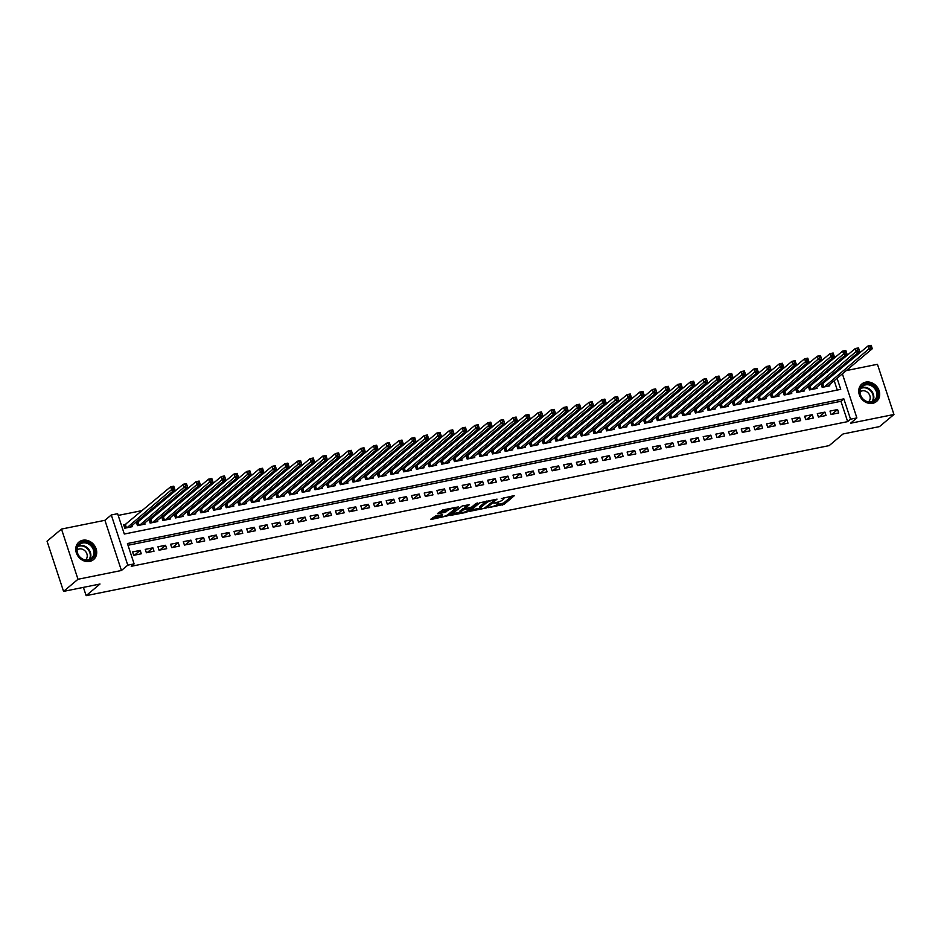 <?xml version="1.0" encoding="UTF-8"?>
<svg xmlns="http://www.w3.org/2000/svg" width="941" height="941" viewBox="0 0 941 941"><rect width="100%" height="100%" fill="white"/><g stroke="black" fill="none" stroke-linecap="round" stroke-linejoin="round"><path stroke-width="1.41" d="M488.567 507.634L504.07 504.388L514.398 495.625L501.294 498.589A4.599 1 161.8 0 1 503.847 498.671A4.599 1 161.8 0 1 503.47 499.306L502.612 500.024A4.599 1 161.8 0 1 496.813 502.353L493.837 503.2L496.025 503.012A4.599 1 161.8 0 1 498.577 503.106A4.599 1 161.8 0 1 498.189 503.729L497.342 504.447A4.599 1 161.8 0 1 491.543 506.776L488.567 507.634M89.713 561.424A11.41 9.775 50 0 0 93.571 559.577A11.41 9.775 50 0 0 95.135 546.603A11.41 9.775 50 0 0 82.749 540.263A11.41 9.775 50 0 0 78.891 542.098A11.41 9.775 50 0 0 77.327 555.084A11.41 9.775 50 0 0 89.713 561.424M872.695 403.301A11.41 9.775 50 0 0 876.553 401.454A11.41 9.775 50 0 0 878.118 388.48A11.41 9.775 50 0 0 865.732 382.14A11.41 9.775 50 0 0 861.874 383.975A11.41 9.775 50 0 0 860.309 396.961A11.41 9.775 50 0 0 872.695 403.301M435.507 516.044L430.825 519.185L431.507 519.408L447.998 515.715L458.326 506.952L442.846 509.881L437.459 513.715L444.54 512.469L448.069 510.304A3.846 0.835 161.8 0 1 452.045 508.563A3.846 0.835 161.8 0 1 455.044 508.434A3.846 0.835 161.8 0 1 454.726 508.963L448.01 514.598A3.846 0.835 161.8 0 1 444.023 516.338A3.846 0.835 161.8 0 1 441.023 516.468A3.846 0.835 161.8 0 1 441.341 515.939L442.588 514.809L441.788 514.774L435.507 516.044M63.553 591.383L47.05 541.204L61.494 529.077L77.997 579.268L63.553 591.383L100.005 584.02L86.137 595.665L829.186 445.611L843.054 433.966L879.506 426.602L893.95 414.487L850.523 423.25L856.875 417.922L850.535 419.204L847.653 421.627L131.234 566.306L134.116 563.882L127.776 565.165L111.285 514.974L117.625 513.692L124.306 534.041L840.725 389.362L837.078 378.282M77.997 579.268L121.424 570.493L127.776 565.165M469.535 511.363L486.709 507.893L497.036 499.13L479.745 502.8L469.535 511.363M465.548 512.527L450.057 515.468L462.196 505.976L469.288 504.729L465.019 508.411L465.701 508.634L471.688 507.058L475.993 503.447L477.816 502.953L467.359 511.798L465.548 512.527L465.301 511.786M893.95 414.487L877.447 364.296L846.23 370.601M125.894 524.349L123.671 524.796L124.788 528.195L132.387 526.654L132.022 525.548M138.574 521.784L136.351 522.243L137.468 525.631L145.067 524.09L144.702 522.984M151.254 519.232L149.031 519.679L150.148 523.067L157.747 521.537L157.382 520.42M163.934 516.668L161.711 517.115L162.828 520.502L170.427 518.973L170.062 517.868M176.614 514.104L174.391 514.551L175.508 517.95L183.107 516.409L182.742 515.303M189.294 511.551L187.071 511.998L188.188 515.386L195.787 513.845L195.422 512.739M201.974 508.987L199.751 509.434L200.868 512.821L208.467 511.292L208.102 510.175M214.654 506.423L212.431 506.87L213.548 510.269L221.147 508.728L220.782 507.622M227.334 503.87L225.111 504.317L226.228 507.705L233.827 506.164L233.462 505.058M240.014 501.306L237.791 501.753L238.908 505.141L246.507 503.611L246.142 502.494M252.694 498.742L250.471 499.189L251.588 502.588L259.187 501.047L258.822 499.942M265.374 496.178L263.151 496.636L264.268 500.024L271.867 498.483L271.502 497.377M278.054 493.625L275.831 494.072L276.948 497.46L284.547 495.919L284.182 494.813M290.734 491.061L288.511 491.508L289.628 494.895L297.227 493.366L296.862 492.261M303.414 488.497L301.191 488.944L302.308 492.343L309.907 490.802L309.542 489.696M316.094 485.944L313.871 486.391L314.988 489.779L322.587 488.238L322.222 487.132M328.774 483.38L326.551 483.827L327.668 487.215L335.267 485.685L334.902 484.568M341.454 480.816L339.231 481.263L340.348 484.662L347.947 483.121L347.582 482.015M354.122 478.251L351.91 478.71L353.028 482.098L360.626 480.557L360.262 479.451M366.802 475.699L364.59 476.146L365.708 479.534L373.306 478.004L372.942 476.887M379.482 473.135L377.27 473.582L378.388 476.969L385.986 475.44L385.622 474.335M392.162 470.571L389.95 471.018L391.068 474.417L398.666 472.876L398.302 471.77M404.842 468.018L402.63 468.465L403.748 471.853L411.346 470.312L410.982 469.206M417.522 465.454L415.31 465.901L416.428 469.288L424.026 467.759L423.662 466.654M430.202 462.89L427.99 463.337L429.108 466.736L436.706 465.195L436.342 464.089M442.882 460.337L440.67 460.784L441.788 464.172L449.386 462.631L449.022 461.525M455.562 457.773L453.35 458.22L454.468 461.608L462.066 460.078L461.702 458.961M468.242 455.209L466.03 455.656L467.148 459.055L474.746 457.514L474.382 456.409M480.922 452.645L478.71 453.103L479.828 456.491L487.426 454.95L487.062 453.844M493.602 450.092L491.39 450.539L492.508 453.927L500.106 452.398L499.742 451.28M506.282 447.528L504.07 447.975L505.188 451.362L512.786 449.833L512.422 448.728M518.962 444.964L516.75 445.411L517.868 448.81L525.466 447.269L525.102 446.163M531.641 442.411L529.43 442.858L530.548 446.246L538.146 444.705L537.782 443.599M544.321 439.847L542.11 440.294L543.228 443.681L550.826 442.152L550.461 441.035M557.001 437.283L554.79 437.73L555.908 441.129L563.506 439.588L563.141 438.482M569.681 434.73L567.47 435.177L568.587 438.565L576.186 437.024L575.821 435.918M582.361 432.166L580.15 432.613L581.267 436.001L588.866 434.471L588.501 433.354M595.041 429.602L592.83 430.049L593.947 433.448L601.546 431.907L601.181 430.802M607.721 427.038L605.51 427.496L606.627 430.884L614.226 429.343L613.861 428.237M620.401 424.485L618.19 424.932L619.307 428.32L626.906 426.791L626.541 425.673M633.081 421.921L630.87 422.368L631.987 425.755L639.586 424.226L639.221 423.121M645.761 419.357L643.55 419.804L644.667 423.203L652.266 421.662L651.901 420.556M658.441 416.804L656.23 417.251L657.347 420.639L664.946 419.098L664.581 417.992M671.121 414.24L668.91 414.687L670.027 418.075L677.626 416.545L677.261 415.428M683.801 411.676L681.59 412.123L682.707 415.522L690.306 413.981L689.941 412.876M696.481 409.123L694.27 409.57L695.387 412.958L702.986 411.417L702.621 410.311M709.161 406.559L706.95 407.006L708.067 410.394L715.666 408.865L715.301 407.747M721.841 403.995L719.63 404.442L720.747 407.841L728.346 406.3L727.981 405.195M734.521 401.431L732.31 401.889L733.427 405.277L741.026 403.736L740.661 402.63M747.201 398.878L744.99 399.325L746.107 402.713L753.706 401.172L753.341 400.066M759.881 396.314L757.67 396.761L758.787 400.148L766.386 398.619L766.021 397.514M772.561 393.75L770.35 394.197L771.467 397.596L779.066 396.055L778.701 394.949M785.241 391.197L783.03 391.644L784.147 395.032L791.746 393.491L791.381 392.385M797.921 388.633L795.71 389.08L796.827 392.468L804.426 390.938L804.061 389.821M810.601 386.069L808.39 386.516L809.507 389.915L817.106 388.374L816.741 387.269M831.103 414.475L838.713 412.946L837.596 409.547L829.986 411.088L831.103 414.475M818.423 417.039L826.033 415.499L824.916 412.111L817.306 413.652L818.423 417.039M805.743 419.604L813.353 418.063L812.236 414.675L804.626 416.204L805.743 419.604M793.063 422.156L800.673 420.627L799.556 417.228L791.946 418.769L793.063 422.156M780.383 424.72L787.993 423.179L786.876 419.792L779.266 421.333L780.383 424.72M767.703 427.285L775.313 425.744L774.196 422.356L766.586 423.885L767.703 427.285M755.023 429.837L762.633 428.308L761.516 424.92L753.906 426.449L755.023 429.837M742.343 432.401L749.953 430.86L748.836 427.473L741.226 429.014L742.343 432.401M729.663 434.965L737.274 433.425L736.156 430.037L728.546 431.578L729.663 434.965M716.983 437.53L724.594 435.989L723.476 432.601L715.866 434.13L716.983 437.53M704.303 440.082L711.914 438.553L710.796 435.154L703.186 436.695L704.303 440.082M691.623 442.646L699.234 441.106L698.116 437.718L690.506 439.259L691.623 442.646M678.943 445.211L686.554 443.67L685.436 440.282L677.826 441.811L678.943 445.211M666.263 447.763L673.874 446.234L672.756 442.835L665.146 444.375L666.263 447.763M653.583 450.327L661.194 448.786L660.076 445.399L652.466 446.94L653.583 450.327M640.903 452.892L648.514 451.351L647.396 447.963L639.786 449.492L640.903 452.892M628.223 455.444L635.834 453.915L634.716 450.527L627.106 452.056L628.223 455.444M615.543 458.008L623.154 456.479L622.036 453.08L614.426 454.621L615.543 458.008M602.863 460.572L610.474 459.032L609.356 455.644L601.746 457.185L602.863 460.572M590.183 463.137L597.794 461.596L596.676 458.208L589.066 459.737L590.183 463.137M577.503 465.689L585.114 464.16L583.996 460.761L576.386 462.302L577.503 465.689M564.823 468.253L572.434 466.712L571.316 463.325L563.706 464.866L564.823 468.253M552.144 470.818L559.754 469.277L558.636 465.889L551.026 467.418L552.144 470.818M539.464 473.37L547.074 471.841L545.956 468.442L538.346 469.982L539.464 473.37M526.784 475.934L534.394 474.393L533.276 471.006L525.666 472.547L526.784 475.934M514.104 478.499L521.714 476.958L520.596 473.57L512.986 475.099L514.104 478.499M501.424 481.051L509.034 479.522L507.917 476.134L500.306 477.663L501.424 481.051M488.744 483.615L496.354 482.086L495.237 478.687L487.626 480.228L488.744 483.615M476.064 486.179L483.674 484.639L482.557 481.251L474.946 482.792L476.064 486.179M463.384 488.744L470.994 487.203L469.877 483.815L462.266 485.344L463.384 488.744M450.704 491.296L458.314 489.767L457.197 486.368L449.586 487.909L450.704 491.296M438.024 493.86L445.634 492.319L444.517 488.932L436.906 490.473L438.024 493.86M425.344 496.425L432.954 494.884L431.837 491.496L424.226 493.025L425.344 496.425M412.664 498.977L420.274 497.448L419.157 494.049L411.546 495.589L412.664 498.977M399.984 501.541L407.594 500L406.477 496.613L398.866 498.154L399.984 501.541M387.304 504.105L394.914 502.565L393.797 499.177L386.186 500.706L387.304 504.105M374.624 506.658L382.234 505.129L381.117 501.741L373.506 503.27L374.624 506.658M361.944 509.222L369.554 507.693L368.437 504.294L360.826 505.835L361.944 509.222M349.264 511.786L356.874 510.245L355.757 506.858L348.146 508.399L349.264 511.786M336.584 514.351L344.194 512.81L343.077 509.422L335.466 510.951L336.584 514.351M323.904 516.903L331.514 515.374L330.397 511.975L322.787 513.515L323.904 516.903M311.224 519.467L318.834 517.926L317.717 514.539L310.107 516.08L311.224 519.467M298.544 522.032L306.154 520.491L305.037 517.103L297.427 518.632L298.544 522.032M285.864 524.584L293.474 523.055L292.357 519.655L284.747 521.196L285.864 524.584M273.184 527.148L280.794 525.607L279.677 522.22L272.067 523.761L273.184 527.148M260.504 529.712L268.114 528.172L266.997 524.784L259.387 526.325L260.504 529.712M247.824 532.277L255.434 530.736L254.317 527.348L246.707 528.877L247.824 532.277M235.144 534.829L242.754 533.3L241.637 529.901L234.027 531.442L235.144 534.829M222.464 537.393L230.075 535.852L228.957 532.465L221.347 534.006L222.464 537.393M209.784 539.958L217.395 538.417L216.277 535.029L208.667 536.558L209.784 539.958M197.104 542.51L204.715 540.981L203.597 537.582L195.987 539.122L197.104 542.51M184.424 545.074L192.035 543.533L190.917 540.146L183.307 541.687L184.424 545.074M171.744 547.638L179.355 546.098L178.237 542.71L170.627 544.239L171.744 547.638M159.064 550.191L166.675 548.662L165.557 545.274L157.947 546.803L159.064 550.191M146.384 552.755L153.995 551.226L152.877 547.827L145.267 549.368L146.384 552.755M847.653 421.627L840.96 401.278L128 545.262M140.197 550.391L132.587 551.932L133.704 555.319L141.315 553.779L140.197 550.391L134.528 555.155M827.057 372.26L824.34 372.812M814.377 374.824L811.66 375.377M801.697 377.388L798.98 377.929M789.017 379.941L786.3 380.493M776.337 382.505L773.62 383.058M763.657 385.069L760.94 385.61M750.977 387.621L748.26 388.174M738.297 390.186L735.58 390.738M725.617 392.75L722.9 393.303M712.937 395.302L710.22 395.855M700.257 397.867L697.54 398.419M687.577 400.431L684.86 400.984M674.897 402.995L672.18 403.536M662.217 405.547L659.5 406.1M649.537 408.112L646.82 408.665M636.857 410.676L634.14 411.217M624.177 413.228L621.46 413.781M611.497 415.793L608.78 416.345M598.817 418.357L596.1 418.91M586.137 420.921L583.42 421.462M573.457 423.474L570.74 424.026M560.777 426.038L558.06 426.591M548.097 428.602L545.38 429.143M535.417 431.154L532.7 431.707M522.737 433.719L520.02 434.272M510.057 436.283L507.34 436.824M497.377 438.835L494.66 439.388M484.697 441.4L481.98 441.952M472.017 443.964L469.3 444.517M459.337 446.528L456.62 447.069M446.657 449.08L443.94 449.633M433.977 451.645L431.26 452.198M421.297 454.209L418.58 454.75M408.617 456.761L405.9 457.314M395.938 459.326L393.22 459.878M383.258 461.89L380.54 462.431M370.578 464.442L367.86 464.995M357.898 467.007L355.18 467.559M345.218 469.571L342.5 470.124M332.538 472.135L329.82 472.676M319.858 474.687L317.141 475.24M307.178 477.252L304.461 477.805M294.498 479.816L291.781 480.357M281.818 482.368L279.101 482.921M269.138 484.933L266.421 485.485M256.458 487.497L253.741 488.05M243.778 490.049L241.061 490.602M231.098 492.614L228.381 493.166M218.418 495.178L215.701 495.731M205.738 497.742L203.021 498.283M193.058 500.294L190.341 500.847M180.378 502.859L177.661 503.411M167.698 505.423L164.981 505.964M155.018 507.975L152.301 508.528M142.338 510.54L118.19 515.421M837.267 390.056L834.197 380.705M832.562 375.73L832.115 374.365M823.281 383.516L821.07 383.963L822.187 387.351L829.786 385.81L829.421 384.704M83.408 587.372L86.137 595.665M121.424 570.493L104.922 520.302L61.494 529.077M104.922 520.302L111.285 514.974M839.913 367.825L840.748 368.86M850.535 419.204L843.842 398.855L127.435 543.533L134.116 563.882M842.383 373.836L856.875 417.922M835.443 373.306L834.996 371.942M840.96 401.278L843.842 398.855M837.596 409.547L831.915 414.311M824.916 412.111L819.235 416.875M812.236 414.675L806.555 419.439M799.556 417.228L793.875 421.991M786.876 419.792L781.195 424.556M774.196 422.356L768.515 427.12M761.516 424.92L755.835 429.672M748.836 427.473L743.155 432.237M736.156 430.037L730.475 434.801M723.476 432.601L717.795 437.353M710.796 435.154L705.115 439.918M698.116 437.718L692.435 442.482M685.436 440.282L679.767 445.046M672.756 442.835L667.087 447.598M660.076 445.399L654.407 450.163M647.396 447.963L641.727 452.727M634.716 450.527L629.047 455.279M622.036 453.08L616.367 457.844M609.356 455.644L603.687 460.408M596.676 458.208L591.007 462.96M583.996 460.761L578.327 465.524M571.316 463.325L565.647 468.089M558.636 465.889L552.967 470.653M545.956 468.442L540.287 473.205M533.276 471.006L527.607 475.77M520.596 473.57L514.927 478.334M507.917 476.134L502.247 480.886M495.237 478.687L489.567 483.451M482.557 481.251L476.887 486.015M469.877 483.815L464.207 488.567M457.197 486.368L451.527 491.131M444.517 488.932L438.847 493.696M431.837 491.496L426.167 496.26M419.157 494.049L413.487 498.812M406.477 496.613L400.807 501.377M393.797 499.177L388.127 503.941M381.117 501.741L375.447 506.493M368.437 504.294L362.767 509.057M355.757 506.858L350.087 511.622M343.077 509.422L337.407 514.186M330.397 511.975L324.727 516.738M317.717 514.539L312.047 519.303M305.037 517.103L299.367 521.867M292.357 519.655L286.687 524.419M279.677 522.22L274.007 526.984M266.997 524.784L261.327 529.548M254.317 527.348L248.647 532.1M241.637 529.901L235.968 534.664M228.957 532.465L223.288 537.229M216.277 535.029L210.608 539.793M203.597 537.582L197.928 542.345M190.917 540.146L185.248 544.91M178.237 542.71L172.568 547.474M165.557 545.274L159.888 550.026M152.877 547.827L147.208 552.59M496.93 504.741L503.623 503.035L512.127 495.895M471.241 509.94L479.863 508.187M484.321 508.234L494.554 500.2L492.272 500.412A4.599 1 161.8 0 0 486.473 502.741L480.357 507.881A4.599 1 161.8 0 0 479.969 508.505A4.599 1 161.8 0 0 482.521 508.599L484.321 508.234M486.438 501.082A4.599 1 161.8 0 0 486.026 501.377L486.473 502.741M479.969 508.505L479.522 507.152A4.599 1 161.8 0 1 479.91 506.517L486.026 501.377M460.278 512.151L451.88 513.845M467.018 504.999L464.678 507.34M460.725 512.01A3.846 0.835 161.8 0 0 460.408 512.539A3.846 0.835 161.8 0 0 463.407 512.41A3.846 0.835 161.8 0 0 467.383 510.669L469.759 508.681L469.077 508.458L463.101 510.022L460.725 512.01L460.278 510.657A3.846 0.835 161.8 0 0 459.961 511.186L460.408 512.539M460.278 510.657L464.678 507.893M440.576 515.021A3.846 0.835 161.8 0 0 440.576 515.115L441.023 516.468M447.669 508.916A3.846 0.835 161.8 0 0 447.622 508.952L448.069 510.304M439.282 512.092L444.093 511.116L447.622 508.952M454.95 508.152L456.067 507.211M432.531 517.75L440.894 516.068M827.574 386.257L872.295 348.723L869.119 349.37L868.002 345.97L821.328 384.74M870.049 346.17L868.002 345.97L871.178 345.335L872.295 348.723L871.307 345.912L870.049 346.17L870.496 347.523L871.754 347.276M870.496 347.523L824.398 386.904M865.744 383.952A9.881 8.457 -130 0 1 877.318 391.374A9.881 8.457 -130 0 1 871.766 402.266A9.881 8.457 -130 0 1 860.192 394.832A9.881 8.457 -130 0 1 865.744 383.952M871.248 401.831A9.139 7.834 50 0 0 874.342 400.348A9.139 7.834 50 0 0 875.601 389.95A9.139 7.834 50 0 0 865.673 384.869A9.139 7.834 50 0 0 862.591 386.339A9.139 7.834 50 0 0 861.333 396.749A9.139 7.834 50 0 0 871.248 401.831M868.437 401.866A6.516 5.575 50 0 0 869.319 394.467A6.516 5.575 50 0 0 862.262 390.856A6.516 5.575 50 0 0 860.062 391.903M875.483 402.219A11.339 9.716 50 0 0 876.047 401.795A11.339 9.716 50 0 0 877.6 388.892A11.339 9.716 50 0 0 865.297 382.599A11.339 9.716 50 0 0 861.462 384.422A11.339 9.716 50 0 0 860.944 384.904M91.677 545.157A9.881 8.457 -130 0 1 92.653 558.295A9.881 8.457 -130 0 1 79.856 557.307A9.881 8.457 -130 0 1 78.879 544.169A9.881 8.457 -130 0 1 91.677 545.157M80.009 557.096A9.139 7.834 50 0 0 91.359 558.472A9.139 7.834 50 0 0 90.948 545.851A9.139 7.834 50 0 0 79.597 544.463A9.139 7.834 50 0 0 80.009 557.096M85.455 560.001A6.516 5.575 50 0 0 85.149 551.003A6.516 5.575 50 0 0 77.08 550.026M92.489 560.354A11.339 9.716 50 0 0 93.053 559.919A11.339 9.716 50 0 0 92.547 544.251A11.339 9.716 50 0 0 78.479 542.545A11.339 9.716 50 0 0 77.95 543.028M814.894 388.821L859.615 351.287L856.439 351.922L855.322 348.535L808.648 387.304M857.369 348.735L855.322 348.535L858.498 347.899L859.615 351.287L858.627 348.476L857.369 348.735L857.816 350.087L859.074 349.829M857.816 350.087L811.718 389.468M802.214 391.385L846.935 353.851L843.759 354.486L842.642 351.099L795.968 389.868M844.689 351.287L842.642 351.099L845.818 350.452L846.935 353.851L845.947 351.04L844.689 351.287L845.136 352.652L846.394 352.393M845.136 352.652L799.038 392.021M845.947 351.04L845.818 350.452M789.534 393.938L834.255 356.404L831.079 357.051L829.962 353.663L783.288 392.421M832.009 353.851L829.962 353.663L833.138 353.016L834.255 356.404L833.267 353.593L832.009 353.851L832.456 355.204L833.714 354.957M832.456 355.204L786.358 394.585M776.854 396.502L821.575 358.968L818.399 359.615L817.282 356.216L770.608 394.985M819.329 356.416L817.282 356.216L820.458 355.58L821.575 358.968L820.587 356.157L819.329 356.416L819.776 357.768L821.034 357.509M819.776 357.768L773.678 397.149M764.174 399.066L808.895 361.532L805.719 362.167L804.602 358.78L757.928 397.549M806.649 358.98L804.602 358.78L807.778 358.145L808.895 361.532L807.907 358.721L806.649 358.98L807.096 360.332L808.354 360.074M807.096 360.332L760.998 399.702M751.494 401.631L796.215 364.096L793.04 364.732L791.922 361.344L745.248 400.101M793.969 361.532L791.922 361.344L795.098 360.697L796.215 364.096L795.227 361.285L793.969 361.532L794.416 362.897L795.674 362.638M794.416 362.897L748.318 402.266M795.227 361.285L795.098 360.697M738.814 404.183L783.535 366.649L780.36 367.296L779.242 363.896L732.568 402.666M781.289 364.096L779.242 363.896L782.418 363.261L783.535 366.649L782.547 363.838L781.289 364.096L781.736 365.449L782.994 365.202M781.736 365.449L735.639 404.83M726.134 406.747L770.855 369.213L767.68 369.848L766.562 366.461L719.889 405.23M768.609 366.661L766.562 366.461L769.738 365.826L770.855 369.213L769.867 366.402L768.609 366.661L769.056 368.013L770.314 367.755M769.056 368.013L722.959 407.382M713.454 409.311L758.175 371.777L755 372.413L753.882 369.025L707.209 407.794M755.929 369.213L753.882 369.025L757.058 368.378L758.175 371.777L757.187 368.966L755.929 369.213L756.376 370.578L757.634 370.319M756.376 370.578L710.279 409.947M757.187 368.966L757.058 368.378M700.774 411.864L745.495 374.33L742.32 374.977L741.202 371.589L694.529 410.347M743.249 371.777L741.202 371.589L744.378 370.942L745.495 374.33L744.507 371.519L743.249 371.777L743.696 373.13L744.954 372.883M743.696 373.13L697.599 412.511M688.094 414.428L732.816 376.894L729.64 377.541L728.522 374.142L681.849 412.911M730.569 374.342L728.522 374.142L731.698 373.506L732.816 376.894L731.827 374.083L730.569 374.342L731.016 375.694L732.274 375.435M731.016 375.694L684.919 415.075M675.415 416.992L720.136 379.458L716.96 380.093L715.842 376.706L669.169 415.475M717.889 376.894L715.842 376.706L719.018 376.059L720.136 379.458L719.147 376.647L717.889 376.894L718.336 378.258L719.594 378M718.336 378.258L672.239 417.628M719.147 376.647L719.018 376.059M662.735 419.557L707.456 382.011L704.28 382.658L703.162 379.27L656.489 418.027M705.209 379.458L703.162 379.27L706.338 378.623L707.456 382.011L706.468 379.199L705.209 379.458L705.656 380.823L706.914 380.564M705.656 380.823L659.559 420.192M650.055 422.109L694.776 384.575L691.6 385.222L690.482 381.823L643.809 420.592M692.529 382.022L690.482 381.823L693.658 381.187L694.776 384.575L693.788 381.764L692.529 382.022L692.976 383.375L694.235 383.116M692.976 383.375L646.879 422.756M637.375 424.673L682.096 387.139L678.92 387.774L677.802 384.387L631.129 423.156M679.849 384.587L677.802 384.387L680.978 383.752L682.096 387.139L681.108 384.328L679.849 384.587L680.296 385.939L681.555 385.681M680.296 385.939L634.199 425.308M624.695 427.238L669.416 389.703L666.24 390.339L665.122 386.951L618.449 425.708M667.169 387.139L665.122 386.951L668.298 386.304L669.416 389.703L668.428 386.892L667.169 387.139L667.616 388.504L668.875 388.245M667.616 388.504L621.519 427.873M668.428 386.892L668.298 386.304M612.015 429.79L656.736 392.256L653.56 392.903L652.442 389.503L605.769 428.273M654.489 389.703L652.442 389.503L655.618 388.868L656.736 392.256L655.748 389.445L654.489 389.703L654.936 391.056L656.195 390.809M654.936 391.056L608.839 430.437M599.335 432.354L644.056 394.82L640.88 395.455L639.762 392.068L593.089 430.837M641.809 392.268L639.762 392.068L642.938 391.432L644.056 394.82L643.068 392.009L641.809 392.268L642.256 393.62L643.515 393.362M642.256 393.62L596.159 432.989M586.655 434.918L631.376 397.384L628.2 398.019L627.082 394.632L580.409 433.401M629.129 394.82L627.082 394.632L630.258 393.985L631.376 397.384L630.388 394.573L629.129 394.82L629.576 396.185L630.835 395.926M629.576 396.185L583.479 435.554M630.388 394.573L630.258 393.985M573.975 437.471L618.696 399.937L615.52 400.584L614.402 397.196L567.729 435.954M616.449 397.384L614.402 397.196L617.578 396.549L618.696 399.937L617.708 397.126L616.449 397.384L616.896 398.737L618.155 398.49M616.896 398.737L570.799 438.118M561.295 440.035L606.016 402.501L602.84 403.148L601.722 399.749L555.049 438.518M603.769 399.949L601.722 399.749L604.898 399.113L606.016 402.501L605.028 399.69L603.769 399.949L604.216 401.301L605.475 401.042M604.216 401.301L558.119 440.682M548.615 442.599L593.336 405.065L590.16 405.7L589.042 402.313L542.369 441.082M591.089 402.513L589.042 402.313L592.218 401.678L593.336 405.065L592.348 402.254L591.089 402.513L591.536 403.865L592.795 403.607M591.536 403.865L545.439 443.235M535.935 445.164L580.656 407.629L577.48 408.265L576.362 404.877L529.689 443.634M578.409 405.065L576.362 404.877L579.538 404.23L580.656 407.629L579.668 404.806L578.409 405.065L578.856 406.43L580.115 406.171M578.856 406.43L532.759 445.799M523.255 447.716L567.976 410.182L564.8 410.829L563.694 407.429L517.009 446.199M565.729 407.629L563.694 407.429L566.858 406.794L567.976 410.182L566.988 407.371L565.729 407.629L566.176 408.982L567.435 408.723M566.176 408.982L520.079 448.363M510.575 450.28L555.296 412.746L552.12 413.381L551.014 409.994L504.329 448.763M553.049 410.194L551.014 409.994L554.178 409.359L555.296 412.746L554.308 409.935L553.049 410.194L553.496 411.546L554.755 411.288M553.496 411.546L507.399 450.915M497.895 452.844L542.616 415.31L539.44 415.946L538.334 412.558L491.649 451.315M540.369 412.746L538.334 412.558L541.498 411.911L542.616 415.31L541.628 412.499L540.369 412.746L540.816 414.111L542.075 413.852M540.816 414.111L494.719 453.48M541.628 412.499L541.498 411.911M485.215 455.397L529.936 417.863L526.76 418.51L525.654 415.11L478.969 453.88M527.689 415.31L525.654 415.11L528.818 414.475L529.936 417.863L528.948 415.052L527.689 415.31L528.136 416.663L529.395 416.416M528.136 416.663L482.039 456.044M472.535 457.961L517.256 420.427L514.08 421.062L512.974 417.675L466.289 456.444M515.009 417.875L512.974 417.675L516.139 417.039L517.256 420.427L516.268 417.616L515.009 417.875L515.456 419.227L516.715 418.968M515.456 419.227L469.359 458.596M459.855 460.525L504.576 422.991L501.4 423.626L500.294 420.239L453.609 459.008M502.329 420.427L500.294 420.239L503.459 419.592L504.576 422.991L503.588 420.18L502.329 420.427L502.776 421.791L504.035 421.533M502.776 421.791L456.679 461.161M503.588 420.18L503.459 419.592M447.175 463.078L491.896 425.544L488.72 426.191L487.614 422.803L440.929 461.56M489.649 422.991L487.614 422.803L490.779 422.156L491.896 425.544L490.908 422.732L489.649 422.991L490.096 424.344L491.355 424.097M490.096 424.344L443.999 463.725M434.495 465.642L479.216 428.108L476.04 428.755L474.934 425.356L428.249 464.125M476.969 425.555L474.934 425.356L478.099 424.72L479.216 428.108L478.228 425.297L476.969 425.555L477.416 426.908L478.675 426.649M477.416 426.908L431.319 466.289M421.815 468.206L466.536 430.672L463.36 431.307L462.254 427.92L415.569 466.689M464.289 428.12L462.254 427.92L465.419 427.285L466.536 430.672L465.548 427.861L464.289 428.12L464.736 429.472L465.995 429.214M464.736 429.472L418.639 468.841M409.135 470.771L453.856 433.236L450.68 433.872L449.575 430.484L402.889 469.241M451.609 430.672L449.575 430.484L452.739 429.837L453.856 433.236L452.868 430.413L451.609 430.672L452.056 432.037L453.315 431.778M452.056 432.037L405.959 471.406M396.455 473.323L441.176 435.789L438 436.436L436.895 433.036L390.209 471.806M438.929 433.236L436.895 433.036L440.059 432.401L441.176 435.789L440.188 432.978L438.929 433.236L439.376 434.589L440.635 434.33M439.376 434.589L393.279 473.97M383.775 475.887L428.496 438.353L425.32 438.988L424.215 435.601L377.529 474.37M426.249 435.801L424.215 435.601L427.379 434.965L428.496 438.353L427.508 435.542L426.249 435.801L426.696 437.153L427.955 436.895M426.696 437.153L380.599 476.522M371.095 478.451L415.816 440.917L412.64 441.552L411.535 438.165L364.849 476.922M413.57 438.353L411.535 438.165L414.699 437.518L415.816 440.917L414.828 438.106L413.57 438.353L414.016 439.718L415.275 439.459M414.016 439.718L367.919 479.087M414.828 438.106L414.699 437.518M358.415 481.004L403.136 443.47L399.96 444.117L398.855 440.717L352.169 479.487M400.89 440.917L398.855 440.717L402.019 440.082L403.136 443.47L402.148 440.659L400.89 440.917L401.337 442.27L402.595 442.023M401.337 442.27L355.239 481.651M345.735 483.568L390.456 446.034L387.28 446.669L386.175 443.282L339.489 482.051M388.21 443.482L386.175 443.282L389.339 442.646L390.456 446.034L389.468 443.223L388.21 443.482L388.657 444.834L389.915 444.575M388.657 444.834L342.559 484.203M333.055 486.132L377.776 448.598L374.6 449.233L373.495 445.846L326.809 484.615M375.53 446.034L373.495 445.846L376.659 445.199L377.776 448.598L376.788 445.787L375.53 446.034L375.977 447.398L377.235 447.14M375.977 447.398L329.879 486.768M376.788 445.787L376.659 445.199M320.375 488.685L365.096 451.151L361.92 451.798L360.815 448.41L314.129 487.167M362.85 448.598L360.815 448.41L363.979 447.763L365.096 451.151L364.108 448.339L362.85 448.598L363.297 449.951L364.555 449.704M363.297 449.951L317.199 489.332M307.695 491.249L352.416 453.715L349.24 454.362L348.135 450.962L301.449 489.732M350.17 451.162L348.135 450.962L351.299 450.327L352.416 453.715L351.428 450.904L350.17 451.162L350.617 452.515L351.875 452.256M350.617 452.515L304.519 491.896M295.015 493.813L339.736 456.279L336.56 456.914L335.455 453.527L288.769 492.296M337.49 453.727L335.455 453.527L338.619 452.892L339.736 456.279L338.748 453.468L337.49 453.727L337.937 455.079L339.195 454.821M337.937 455.079L291.839 494.448M282.335 496.377L327.056 458.843L323.88 459.479L322.775 456.091L276.089 494.848M324.81 456.279L322.775 456.091L325.939 455.444L327.056 458.843L326.068 456.02L324.81 456.279L325.257 457.644L326.515 457.385M325.257 457.644L279.159 497.013M269.655 498.93L314.376 461.396L311.2 462.043L310.095 458.643L263.409 497.413M312.13 458.843L310.095 458.643L313.259 458.008L314.376 461.396L313.388 458.585L312.13 458.843L312.577 460.196L313.835 459.949M312.577 460.196L266.479 499.577M256.975 501.494L301.696 463.96L298.52 464.595L297.415 461.208L250.729 499.977M299.45 461.408L297.415 461.208L300.579 460.572L301.696 463.96L300.708 461.149L299.45 461.408L299.897 462.76L301.155 462.502M299.897 462.76L253.799 502.129M244.295 504.058L289.016 466.524L285.841 467.159L284.735 463.772L238.049 502.541M286.77 463.96L284.735 463.772L287.899 463.125L289.016 466.524L288.028 463.713L286.77 463.96L287.217 465.325L288.475 465.066M287.217 465.325L241.119 504.694M288.028 463.713L287.899 463.125M231.615 506.611L276.336 469.077L273.161 469.724L272.055 466.336L225.369 505.094M274.09 466.524L272.055 466.336L275.219 465.689L276.336 469.077L275.348 466.265L274.09 466.524L274.537 467.877L275.795 467.63M274.537 467.877L228.44 507.258M218.935 509.175L263.656 471.641L260.481 472.276L259.375 468.889L212.69 507.658M261.41 469.089L259.375 468.889L262.539 468.253L263.656 471.641L262.68 468.83L261.41 469.089L261.857 470.441L263.115 470.182M261.857 470.441L215.76 509.822M206.255 511.739L250.976 474.205L247.801 474.84L246.695 471.453L200.01 510.222M248.73 471.641L246.695 471.453L249.859 470.806L250.976 474.205L250 471.394L248.73 471.641L249.177 473.005L250.435 472.747M249.177 473.005L203.08 512.375M250 471.394L249.859 470.806M193.575 514.292L238.296 476.758L235.121 477.405L234.015 474.017L187.33 512.774M236.05 474.205L234.015 474.017L237.179 473.37L238.296 476.758L237.32 473.946L236.05 474.205L236.497 475.558L237.755 475.311M236.497 475.558L190.4 514.939M180.895 516.856L225.617 479.322L222.441 479.969L221.335 476.569L174.65 515.339M223.37 476.769L221.335 476.569L224.499 475.934L225.617 479.322L224.64 476.511L223.37 476.769L223.817 478.122L225.075 477.863M223.817 478.122L177.72 517.503M168.216 519.42L212.937 481.886L209.761 482.521L208.655 479.134L161.97 517.903M210.69 479.334L208.655 479.134L211.819 478.499L212.937 481.886L211.96 479.075L210.69 479.334L211.137 480.686L212.395 480.428M211.137 480.686L165.04 520.055M155.536 521.984L200.257 484.45L197.081 485.085L195.975 481.698L149.29 520.455M198.01 481.886L195.975 481.698L199.139 481.051L200.257 484.45L199.28 481.639L198.01 481.886L198.457 483.251L199.715 482.992M198.457 483.251L152.36 522.62M199.28 481.639L199.139 481.051M142.856 524.537L187.577 487.003L184.401 487.65L183.295 484.25L136.61 523.02M185.33 484.45L183.295 484.25L186.459 483.615L187.577 487.003L186.6 484.192L185.33 484.45L185.777 485.803L187.036 485.556M185.777 485.803L139.68 525.184M130.176 527.101L174.897 489.567L171.721 490.202L170.615 486.815L123.93 525.584M172.65 487.015L170.615 486.815L173.779 486.179L174.897 489.567L173.92 486.756L172.65 487.015L173.097 488.367L174.356 488.108M173.097 488.367L127 527.736M503.623 503.035L504.07 504.388M501.812 503.764L502.259 505.117M486.426 507.023L486.709 507.893M470.006 510.963L470.218 511.586M479.91 506.517L480.357 507.881M450.657 514.88L450.857 515.492M464.583 507.046L465.019 508.411M467.065 510.904L467.359 511.798M464.466 507.94L464.913 509.293M462.654 508.669L463.101 510.022M441.011 514.939L441.341 515.939M445.905 510.387L446.352 511.739M444.093 511.116L444.54 512.469M438.047 513.116L438.259 513.739M447.704 514.821L447.998 515.715M445.952 515.703L446.187 516.444M431.296 518.785L431.507 519.408M822.822 383.893L823.846 387.01M822.516 384.093L823.493 387.08M861.274 387.833A9.139 7.834 -130 0 1 862.662 387.398A9.139 7.834 -130 0 1 871.966 391.503A9.139 7.834 -130 0 1 872.648 401.395M872.001 401.631A8.845 7.575 50 0 0 871.542 391.985A8.845 7.575 50 0 0 862.474 387.915A8.845 7.575 50 0 0 860.921 388.421M78.279 545.956A9.139 7.834 -130 0 1 87.936 548.38A9.139 7.834 -130 0 1 89.666 559.519M89.019 559.754A8.845 7.575 50 0 0 87.466 548.803A8.845 7.575 50 0 0 77.938 546.545M810.142 386.457L811.166 389.574M809.836 386.657L810.813 389.645M797.462 389.021L798.486 392.138M797.156 389.221L798.133 392.209M784.782 391.585L785.806 394.691M784.476 391.785L785.453 394.761M772.102 394.138L773.126 397.255M771.796 394.338L772.773 397.325M759.422 396.702L760.446 399.819M759.116 396.902L760.093 399.89M746.742 399.266L747.766 402.383M746.436 399.466L747.413 402.454M734.062 401.819L735.086 404.936M733.757 402.019L734.733 405.006M721.382 404.383L722.406 407.5M721.077 404.583L722.053 407.571M708.702 406.947L709.726 410.064M708.397 407.147L709.373 410.135M696.022 409.511L697.046 412.617M695.717 409.7L696.693 412.687M683.342 412.064L684.366 415.181M683.037 412.264L684.013 415.252M670.662 414.628L671.686 417.745M670.357 414.828L671.333 417.816M657.982 417.192L659.006 420.298M657.677 417.392L658.653 420.368M645.303 419.745L646.326 422.862M644.997 419.945L645.973 422.932M632.623 422.309L633.646 425.426M632.317 422.509L633.293 425.497M619.943 424.873L620.966 427.99M619.637 425.073L620.613 428.061M607.263 427.426L608.286 430.543M606.957 427.626L607.933 430.613M594.583 429.99L595.606 433.107M594.277 430.19L595.253 433.178M581.903 432.554L582.926 435.671M581.597 432.754L582.573 435.742M569.223 435.118L570.246 438.224M568.917 435.318L569.893 438.294M556.543 437.671L557.566 440.788M556.237 437.871L557.213 440.858M543.863 440.235L544.886 443.352M543.557 440.435L544.533 443.423M531.183 442.799L532.206 445.905M530.877 442.999L531.853 445.975M518.503 445.352L519.526 448.469M518.197 445.552L519.173 448.539M505.823 447.916L506.846 451.033M505.517 448.116L506.505 451.104M493.143 450.48L494.166 453.597M492.837 450.68L493.825 453.668M480.463 453.033L481.486 456.15M480.157 453.233L481.145 456.22M467.783 455.597L468.806 458.714M467.477 455.797L468.465 458.785M455.103 458.161L456.126 461.278M454.797 458.361L455.785 461.349M442.423 460.725L443.446 463.831M442.117 460.925L443.105 463.901M429.743 463.278L430.766 466.395M429.437 463.478L430.425 466.465M417.063 465.842L418.086 468.959M416.757 466.042L417.745 469.03M404.383 468.406L405.406 471.512M404.077 468.606L405.065 471.582M391.703 470.959L392.726 474.076M391.397 471.159L392.385 474.146M379.023 473.523L380.046 476.64M378.717 473.723L379.705 476.711M366.343 476.087L367.366 479.204M366.037 476.287L367.025 479.275M353.663 478.64L354.686 481.757M353.357 478.84L354.345 481.827M340.983 481.204L342.006 484.321M340.677 481.404L341.665 484.392M328.303 483.768L329.326 486.885M327.997 483.968L328.985 486.956M315.623 486.332L316.647 489.438M315.317 486.532L316.305 489.508M302.943 488.885L303.967 492.002M302.637 489.085L303.625 492.072M290.263 491.449L291.287 494.566M289.957 491.649L290.945 494.637M277.583 494.013L278.607 497.119M277.277 494.213L278.265 497.201M264.903 496.566L265.927 499.683M264.597 496.766L265.585 499.753M252.223 499.13L253.247 502.247M251.917 499.33L252.906 502.318M239.543 501.694L240.567 504.811M239.237 501.894L240.226 504.882M226.863 504.258L227.887 507.364M226.558 504.447L227.546 507.434M214.183 506.811L215.207 509.928M213.878 507.011L214.866 509.998M201.503 509.375L202.527 512.492M201.198 509.575L202.186 512.563M188.823 511.939L189.847 515.045M188.518 512.139L189.506 515.115M176.143 514.492L177.167 517.609M175.838 514.692L176.826 517.679M163.463 517.056L164.487 520.173M163.158 517.256L164.146 520.244M150.783 519.62L151.807 522.737M150.478 519.82L151.466 522.808M138.104 522.173L139.127 525.29M137.798 522.373L138.786 525.36M125.424 524.737L126.447 527.854M125.118 524.937L126.106 527.925M498.212 502L498.577 503.106M503.506 497.636L503.847 498.671M494.437 499.471L494.637 500.059M464.454 507.246L464.901 508.599M469.665 507.834L469.877 508.481M454.738 507.481L455.044 508.434"/></g></svg>
